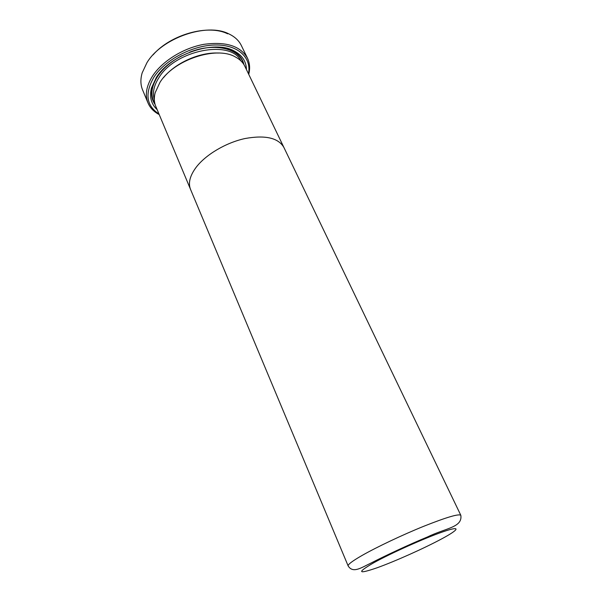 <?xml version="1.0" encoding="UTF-8"?>
<svg xmlns="http://www.w3.org/2000/svg" width="602" height="602" viewBox="0 0 602 602"><rect width="100%" height="100%" fill="white"/><g stroke="black" fill="none" stroke-linecap="round" stroke-linejoin="round"><path stroke-width="0.9" d="M247.482 58.198L241.342 45.526C238.919 40.575 234.757 36.692 228.843 33.893C206.795 22.289 161.336 38.099 146.865 62.841L142.185 72.842C140.349 79.118 140.484 84.807 142.584 89.909L147.987 102.912C144.804 94.981 146.309 86.048 152.494 76.13C162.119 61.223 183.294 48.017 203.912 44.337C225.998 41.342 240.522 45.963 247.482 58.198C249.582 62.638 250.123 67.499 249.1 72.782L248.746 74.362M248.468 73.783C251.726 57.717 238.114 44.616 215.29 44.999C192.55 45.24 165.114 59.718 153.916 77.191C144.6 93.415 146.286 105.681 158.981 113.996M159.229 114.591L157.814 113.808C153.186 111.061 149.906 107.434 147.987 102.912M157.167 109.662C151.17 104.123 149.273 96.899 151.471 87.982L156.317 77.538C170.351 54.3 213.981 39.574 233.997 50.892C242.124 55.166 246.271 61.381 246.429 69.546M155.135 104.552C151.569 99.548 150.681 93.581 152.472 86.643L157.167 76.522L160.546 71.984M216.013 47.054C222.326 47.272 227.774 48.499 232.334 50.749C238.708 54.022 242.583 58.65 243.96 64.632M190.676 189.705L155.775 106.343C154.089 102.287 153.886 97.765 155.158 92.761L159.974 82.346C173.669 59.929 216.043 45.775 235.134 56.821C239.709 59.192 242.96 62.352 244.871 66.303L284.039 147.746M190.548 189.397C188.027 183.083 189.908 175.694 196.207 167.213C205.884 154.556 225.983 142.659 245.006 138.535C265.339 134.878 278.297 137.85 283.896 147.437C278.297 137.85 265.332 134.878 245.006 138.535C225.991 142.666 205.884 154.556 196.207 167.213C189.908 175.694 188.02 183.083 190.541 189.397L348.159 565.948C347.708 564.563 352.305 561.079 361.968 555.518C376.709 547.09 402.384 534.922 423.891 526.223C446.556 517.238 458.867 513.596 460.831 515.312L283.896 147.445M163.473 77.711C175.182 63.022 199.593 52.05 218.353 53.051M152.998 54.932C170.659 34.404 208.45 24.005 227.631 33.817M154.345 99.699C152.291 93.017 153.811 85.657 158.92 77.628C175.415 49.913 230.942 39.348 240.853 60.817M154.834 103.424C150.244 95.808 151.132 86.854 157.506 76.574C163.029 68.327 171.141 61.366 181.849 55.708M189.698 52.178C214.508 42.283 239.686 48.506 243.313 63.661M373.338 562.99C356.587 572.811 357.866 574.391 377.168 567.754C395.303 561.23 424.335 548.226 441.8 538.813C459.492 529.324 461.493 525.403 443.117 531.754C425.012 537.947 390.766 553.276 373.338 562.99M158.996 114.026L157.814 113.808M232.334 50.749L233.997 50.892M348.159 565.948C352.968 573.555 360.824 567.964 370.636 563.239C385.092 555.812 408.337 544.863 427.698 536.864C445.811 528.007 462.622 527.442 460.831 515.312M152.472 86.643L151.471 87.982M248.483 73.805L249.1 72.782"/></g></svg>

